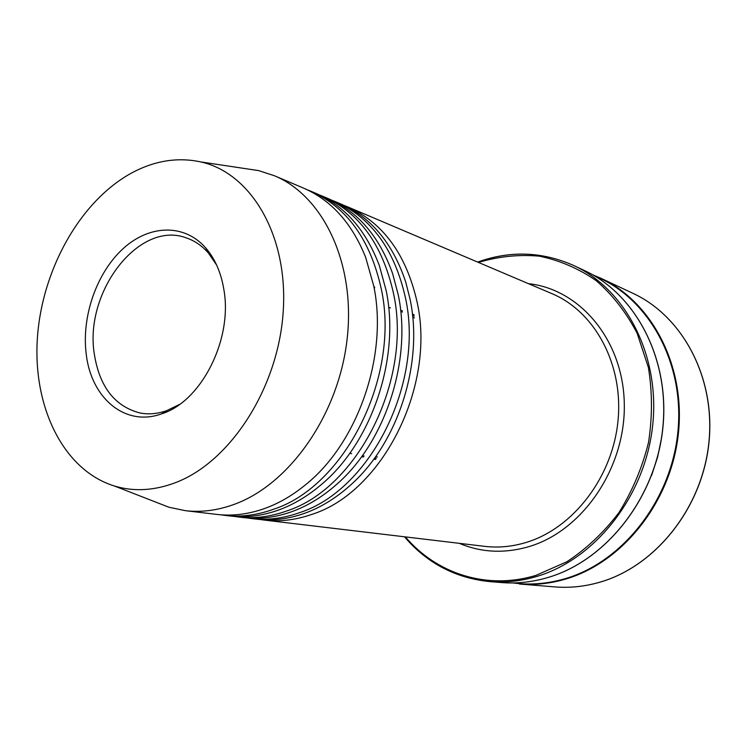 <?xml version="1.0" encoding="UTF-8"?>
<svg xmlns="http://www.w3.org/2000/svg" width="747" height="747" viewBox="0 0 747 747"><rect width="100%" height="100%" fill="white"/><g stroke="black" fill="none" stroke-linecap="round" stroke-linejoin="round"><path stroke-width="1.12" d="M332.07 200.327L335.739 201.793C371.278 217.657 394.491 249.554 405.378 297.483C424.585 382.884 370.185 490.377 299.379 512.713C283.094 518.465 267.099 520.407 251.412 518.539L247.5 517.998M319.809 195.116L323.563 196.62C359.27 212.559 382.567 244.755 393.464 293.207C412.671 379.551 357.738 488.407 286.503 511.041C270.115 516.868 254.036 518.848 238.274 516.98L234.269 516.41M307.26 189.794L311.097 191.325C346.981 207.349 370.363 239.843 381.259 288.828C400.457 376.133 344.983 486.39 273.318 509.333C256.828 515.243 240.665 517.251 224.828 515.374L220.738 514.795M344.068 205.416L347.644 206.854C383.015 222.643 406.135 254.241 417.013 301.657C436.211 386.134 382.343 492.301 311.966 514.347C295.775 520.015 279.873 521.929 264.261 520.08L260.432 519.538M238.274 516.98L243.559 517.606C259.302 519.473 275.344 517.512 291.694 511.714C307.447 506.027 322.387 496.951 336.514 484.486C385.2 442.541 412.12 360.465 398.263 294.925L392.642 273.654C379.383 236.575 357.99 211.588 328.465 198.702L323.563 196.62M224.828 515.374L230.244 516.018C246.052 517.895 262.178 515.897 278.631 510.024C293.384 504.655 307.465 496.297 320.874 484.943C371.576 443.186 400.364 358.215 386.171 290.592L379.308 265.484C365.787 229.908 344.722 205.901 316.121 193.464L311.097 191.325M251.412 518.539L256.585 519.165C272.244 521.014 288.202 519.09 304.449 513.366C321.238 507.344 337.037 497.521 351.856 483.879C398.487 441.832 423.586 362.631 410.066 299.164L405.658 281.815C392.707 243.167 371.007 217.172 340.539 203.828L335.739 201.793M155.339 501.947L168.943 507.241L185.209 510.649L216.611 514.394C232.494 516.28 248.714 514.244 265.26 508.287C279.033 503.235 292.264 495.569 304.935 485.261C357.608 443.755 388.3 355.861 373.789 286.148L365.638 257.285C351.912 223.176 331.201 200.112 303.487 188.095L274.373 175.722L258.574 170.596L244.138 168.43M400.625 310.35L402.325 310.808M412.503 315.038L414.202 316.028M376.283 458.453L374.322 458.462M363.387 457.071L361.679 456.622M179.495 404.454L166.488 410.747C157.412 413.866 148.588 414.613 140.016 412.988C114.683 406.377 99.444 386.675 94.29 353.863C84.122 291.76 139.325 219.73 186.601 237.994C194.855 240.842 202.138 245.875 208.46 253.102L216.611 265.026M223.839 289.378C232.971 339.222 201.298 401.606 161.716 413.81C125.216 427.209 91.106 398.123 86.213 354.003C81.432 316.607 96.568 272.972 122.9 248.835C149.157 224.642 184.276 223.269 205.836 248.069C215.024 258.77 221.019 272.543 223.839 289.378M131.397 173.117C79.882 201.373 41.748 270.153 37.35 338.69C32.877 407.152 63.42 470.339 114.534 486.045C133.974 491.853 154.396 490.676 175.788 482.534C230.478 461.73 278.211 387.936 283.188 311.91C288.491 235.828 251.197 172.996 200.822 161.931C177.599 156.935 154.452 160.661 131.397 173.117M185.209 510.649C201.251 512.554 217.657 510.434 234.418 504.29C289.724 484.205 338.634 414.538 347.112 339.138C355.833 263.71 323.404 196.003 274.373 175.722M651.617 475.372L657.612 457.089L661.506 438.246M412.689 316.812L414.408 317.905M377.403 456.921L375.358 457.015M528.456 283.664C579.999 289.145 623.353 340.277 624.296 403.978C625.631 467.622 583.015 530.267 529.735 546.384C505.047 553.742 481.572 552.724 459.321 543.33M264.261 520.08L484.635 546.346C498.604 547.999 512.694 546.627 526.896 542.219C573.724 527.755 612.829 476.642 618.049 420.309C623.446 363.966 594.603 311.452 551.912 293.636L347.644 206.854M512.928 582.94C530.127 585.237 547.514 583.818 565.096 578.701C623.073 561.949 671.945 499.528 678.033 430.328C684.355 361.118 647.593 297.082 594.649 275.951M565.507 579.112C550.072 583.622 534.731 585.265 519.473 584.023L554.881 586.909C569.746 588.113 584.677 586.554 599.673 582.24C655.054 566.478 701.778 508.66 708.772 443.522C715.953 378.374 682.87 316.401 633.026 293.375L600.877 278.267C652.01 301.872 685.933 366.254 678.313 434.222C670.881 502.189 622.484 562.622 565.507 579.112M584.378 270.517C636.239 294.449 670.554 360.082 662.701 429.46C655.054 498.828 605.854 560.595 548.027 577.487C532.331 582.118 516.775 583.799 501.312 582.548C516.756 583.799 532.294 582.118 547.943 577.496C605.724 560.642 654.979 498.856 662.626 429.441C670.489 360.017 636.155 294.402 584.378 270.517L573.817 265.558C625.986 289.612 660.581 356.011 652.57 426.369C644.764 496.718 594.976 559.363 536.691 576.469C520.911 581.147 505.233 582.865 489.677 581.605C455.343 578.075 426.948 563.135 404.482 536.794M405.397 536.906C436.491 573.677 486.988 590.326 535.935 575.367L566.824 561.781C586.46 548.849 603.856 532.424 619.011 512.489C632.41 490.938 642.243 467.622 648.499 442.523C652.458 417.022 652.42 391.979 648.368 367.403L637.116 333.227C626.266 312.47 612.605 294.925 596.134 280.601C578.486 268.453 559.531 260.311 539.287 256.156C518.763 254.353 498.492 256.445 478.472 262.43M477.725 262.113C510.294 250.413 542.322 251.562 573.817 265.558C542.275 251.543 510.21 250.385 477.622 262.076M592.511 274.719L600.877 278.267L592.511 274.719M374.77 287.735L373.733 285.849M373.836 459.125L375.545 459.452M349.783 453.298L351.65 453.653M362.342 455.707L364.134 456.053M166.488 410.747L161.716 413.81M554.881 586.909C569.765 588.113 584.724 586.554 599.738 582.24C655.194 566.431 701.872 508.642 708.856 443.55C716.028 378.458 682.954 316.448 633.026 293.375M501.312 582.548L489.677 581.605M114.534 486.045L168.943 507.241M200.822 161.931L258.574 170.596M208.46 253.102L205.836 248.069M388.645 307.316L390.448 307.941M400.747 311.471L402.474 312.059M412.409 314.216L414.062 314.786"/></g></svg>
